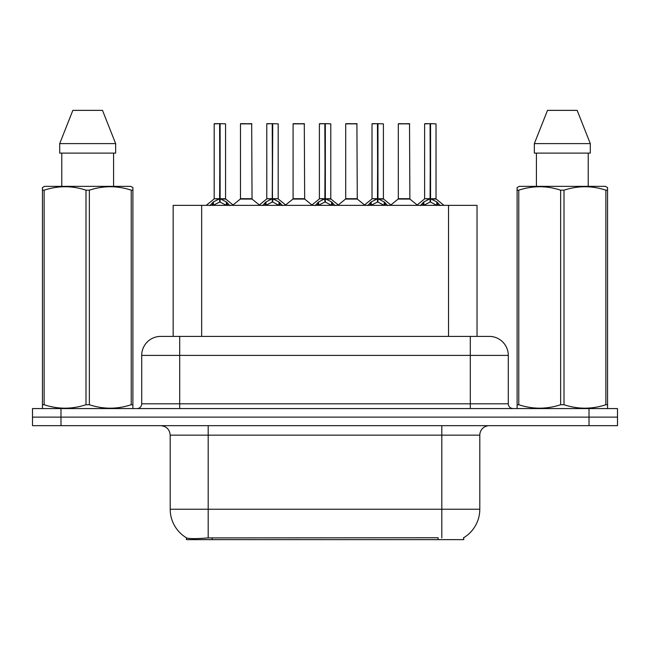 <?xml version="1.0" encoding="UTF-8"?>
<svg xmlns="http://www.w3.org/2000/svg" width="650" height="650" viewBox="0 0 650 650"><rect width="100%" height="100%" fill="white"/><g stroke="black" fill="none" stroke-linecap="round" stroke-linejoin="round"><path stroke-width="0.97" d="M173.16 336.399L173.16 205.343L477.027 205.343L477.027 336.399M463.751 537.688L463.751 539.63L186.444 539.63L186.444 537.802M170.202 509.234L208.187 509.234L208.187 435.159L170.202 435.159L170.202 509.234A33.239 33.239 0 0 0 186.631 537.908C189.093 538.866 196.276 538.866 208.187 537.908L438.011 537.745M463.369 537.908A33.239 33.239 0 0 0 479.798 509.234L479.798 435.159A9.498 9.498 0 0 1 489.296 425.669M60.986 408.574L617.5 408.574L617.5 417.121L32.5 417.121L32.5 425.669L60.986 425.669L60.986 417.121L32.5 417.121L32.5 408.574L60.986 408.574L60.986 417.121L617.5 417.121L617.5 425.669L60.986 425.669M160.997 336.399L489.296 336.399A18.996 18.996 0 0 1 508.284 355.387L508.284 403.821C508.568 406.705 510.152 408.289 513.037 408.574M160.704 336.399A18.996 18.996 0 0 0 141.716 355.387L141.716 403.821A4.745 4.745 0 0 1 136.963 408.574M167.789 336.399L167.359 336.399M209.942 205.562L213.395 201.914L219.619 198.77L219.619 202.085L219.952 123.671L225.566 123.858L225.566 198.697L220.123 198.77L226.346 201.914L229.799 205.562M214.175 123.858L219.627 123.671L214.175 123.858L214.175 198.697L219.619 198.77M219.627 123.671L214.362 123.671M225.566 123.858L220.114 123.671M219.789 123.671L219.789 198.697L225.745 199.062L220.748 199.071M219.619 123.858L219.871 198.697M217.969 123.671L221.772 123.671M220.123 198.77L220.123 202.085L219.952 198.697M220.123 198.697L220.123 123.858M226.346 201.914L226.346 205.343L220.123 202.085M219.619 202.085L214.313 204.709M247.618 198.697L240.305 199.062L252.046 199.062L251.688 123.671L240.476 123.858L240.476 198.697L251.875 198.697L245.928 198.697M246.098 123.671L240.671 123.671M262.559 205.562L266.012 201.914L272.236 198.77L272.236 202.085L272.569 123.671L278.184 123.858L278.184 198.697L272.732 198.77L278.956 201.914L282.409 205.562M266.784 123.858L272.244 123.671L266.784 123.858L266.784 198.697L272.236 198.77M272.244 123.671L266.971 123.671M278.184 123.858L272.724 123.671M272.399 123.671L272.399 198.697L272.732 123.858M272.236 123.858L272.48 198.697M270.587 123.671L274.381 123.671M272.732 198.77L272.732 202.085L272.569 198.697M278.956 201.914L278.956 205.343L272.732 202.085M272.236 202.085L266.931 204.709M315.169 205.562L318.622 201.914L324.846 198.77L324.846 202.085L325.179 123.671L330.793 123.858L330.793 198.697L325.341 198.77L331.565 201.914L335.018 205.562M319.394 123.858L324.854 123.671L319.394 123.858L319.394 198.697L324.846 198.77M324.854 123.671L319.589 123.671M330.793 123.858L325.333 123.671M325.008 123.671L325.008 198.697L330.964 199.062L325.967 199.071M324.846 123.858L325.098 198.697M323.196 123.671L326.991 123.671M325.341 198.77L325.341 202.085L325.179 198.697M325.341 198.697L325.341 123.858M331.565 201.914L331.565 205.343L325.341 202.085M324.846 202.085L319.54 204.709M367.778 205.562L371.231 201.914L377.455 198.77L377.455 202.085L377.788 123.671L383.402 123.858L383.402 198.697L377.959 198.77L384.183 201.914L387.636 205.562M372.011 123.858L377.463 123.671L372.011 123.858L372.011 198.697L377.455 198.77M377.463 123.671L372.198 123.671M383.402 123.858L377.951 123.671M377.626 123.671L377.626 198.697L383.581 199.062L378.584 199.071M377.455 123.858L377.707 198.697M375.806 123.671L379.608 123.671M377.959 198.77L377.959 202.085L377.788 198.697M377.959 198.697L377.959 123.858M384.183 201.914L384.183 205.343L377.959 202.085M377.455 202.085L372.149 204.709M420.396 205.562L423.849 201.914L430.073 198.77L430.073 202.085L430.406 123.671L436.02 123.858L436.02 198.697L430.568 198.77L436.792 201.914L440.245 205.562M424.621 123.858L430.081 123.671L424.621 123.858L424.621 198.697L430.073 198.77M430.081 123.671L424.808 123.671M436.02 123.858L430.56 123.671M430.235 123.671L430.235 198.697L436.191 199.062L431.194 199.071M430.073 123.858L430.316 198.697M428.423 123.671L432.218 123.671M430.568 198.77L430.568 202.085L430.406 198.697M430.568 198.697L430.568 123.858M436.792 201.914L436.792 205.343L430.568 202.085M430.073 202.085L424.767 204.709M300.227 198.697L292.914 199.062L304.663 199.062L304.298 123.671L293.093 123.858L293.093 198.697L304.484 198.697L298.537 198.697M298.707 123.671L293.28 123.671M352.836 198.697L345.532 199.062L357.273 199.062L356.907 123.671L345.702 123.858L345.702 198.697L357.102 198.697L351.154 198.697M351.317 123.671L345.889 123.671M405.454 198.697L398.141 199.062L409.882 199.062L409.524 123.671L398.312 123.858L398.312 198.697L409.711 198.697L403.764 198.697M402.114 123.671L398.507 123.671M132.308 408.574L132.901 408.233L132.901 404.731L131.227 404.731L131.227 190.182C117.325 185.591 103.366 185.591 89.359 190.182L85.995 190.182C72.101 185.591 58.142 185.591 44.127 190.182L42.445 190.182L42.445 187.574L44.647 186.347L42.445 187.574L42.445 405.925M89.359 190.182L89.359 404.731C103.252 409.329 117.211 409.329 131.227 404.731M89.359 404.731L85.995 404.731L85.995 190.182M44.127 190.182L44.127 404.731C58.029 409.329 71.979 409.329 85.995 404.731M44.127 404.731L42.445 404.731L42.445 408.233L43.038 408.574M132.901 405.925L132.901 187.574L130.707 186.347L132.901 187.574L132.901 190.182L131.227 190.182M130.707 186.347L44.647 186.347M61.774 153.107L61.774 186.347M113.579 186.347L113.579 153.107L113.579 186.347M102.505 110.37L115.651 143.609L115.651 153.107L59.703 153.107L59.703 143.609L72.849 110.37L59.703 143.609L115.651 143.609L102.505 110.37L72.849 110.37M606.962 408.574L607.555 408.233L607.555 404.731L605.873 404.731L605.873 190.182C591.971 185.591 578.021 185.591 564.005 190.182L560.641 190.182C546.747 185.591 532.789 185.591 518.773 190.182L517.099 190.182L517.099 187.574L519.293 186.347L517.099 187.574L517.099 405.925M564.005 190.182L564.005 404.731C577.899 409.329 591.858 409.329 605.873 404.731M564.005 404.731L560.641 404.731L560.641 190.182M518.773 190.182L518.773 404.731C532.675 409.329 546.634 409.329 560.641 404.731M518.773 404.731L517.099 404.731L517.099 408.233L517.692 408.574M607.555 405.925L607.555 187.574L605.353 186.347L607.555 187.574L607.555 190.182L605.873 190.182M605.353 186.347L519.293 186.347M536.421 153.107L536.421 186.347M588.226 186.347L588.226 153.107M590.298 153.107L590.298 143.609L590.298 153.107L534.349 153.107L534.349 143.609L547.495 110.37L534.349 143.609L590.298 143.609L577.151 110.37L547.495 110.37M577.151 110.37L590.298 143.609M438.108 539.63L438.108 537.745M212.087 539.63L212.087 537.745M201.654 336.399L201.654 205.343M448.541 336.399L448.541 205.343M441.813 425.669L441.813 435.159L208.187 435.159L208.187 425.669M479.798 435.159L441.813 435.159L441.813 509.234L479.798 509.234M441.813 537.908L441.813 509.234L208.187 509.234L208.187 537.908M589.014 425.669L589.014 408.574M508.284 355.387L141.716 355.387M179.701 408.574L179.701 336.399M141.716 403.821L508.284 403.821M470.299 336.399L470.299 408.574M218.993 199.071L214.175 198.697L219.619 198.697M212.404 202.776L212.404 205.343M213.395 201.914L213.395 205.343M227.338 202.776L227.338 205.343M251.875 123.858L240.476 123.858M271.611 199.071L266.784 198.697L272.236 198.697M272.732 198.697L278.176 198.697L273.358 199.071M265.013 202.776L265.013 205.343M266.012 201.914L266.012 205.343M279.955 202.776L279.955 205.343M324.22 199.071L319.402 198.697L324.846 198.697M317.623 202.776L317.623 205.343M318.622 201.914L318.622 205.343M332.564 202.776L332.564 205.343M376.829 199.071L372.011 198.697L377.455 198.697M370.24 202.776L370.24 205.343M371.231 201.914L371.231 205.343M385.174 202.776L385.174 205.343M429.447 199.071L424.621 198.697L430.073 198.697M422.849 202.776L422.849 205.343M423.849 201.914L423.849 205.343M437.791 202.776L437.791 205.343M304.484 123.858L293.093 123.858M357.102 123.858L345.702 123.858M409.711 123.858L398.312 123.858M170.202 435.159C169.642 429.398 166.473 426.229 160.704 425.669M213.996 199.062L206.253 205.343M225.745 199.062L233.488 205.343M240.305 199.062L233.025 204.969M252.046 199.062L259.334 204.969M266.614 199.062L258.871 205.343M278.354 199.062L286.098 205.343M319.223 199.062L311.48 205.343M330.964 199.062L338.715 205.343M371.832 199.062L364.089 205.343M383.581 199.062L391.324 205.343M424.45 199.062L416.699 205.343M436.191 199.062L443.934 205.343M292.914 199.062L285.634 204.969M304.663 199.062L311.943 204.969M345.532 199.062L338.252 204.969M357.273 199.062L364.553 204.969M398.141 199.062L390.861 204.969M409.882 199.062L417.17 204.969"/></g></svg>
